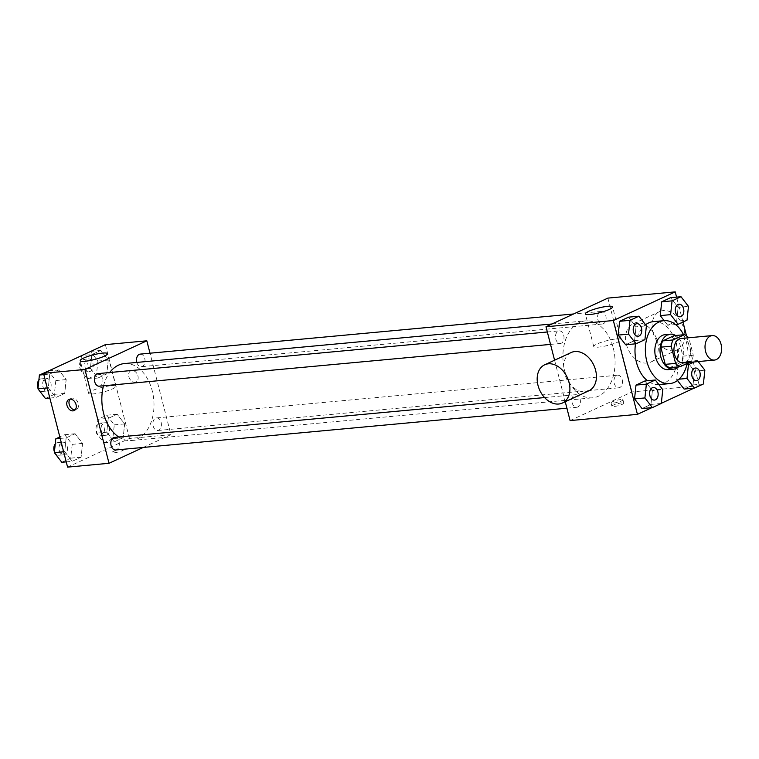 <?xml version="1.0" encoding="UTF-8"?>
<svg xmlns="http://www.w3.org/2000/svg" width="759" height="759" viewBox="0 0 759 759"><rect width="100%" height="100%" fill="white"/><g stroke="black" fill="none" stroke-linecap="round" stroke-linejoin="round"><path stroke-width="0.57" stroke-dasharray="3.79 2.85" d="M681.098 338.476A12.296 8.254 -95.3 0 1 689.969 347.129A12.296 8.254 -95.3 0 1 683.366 362.954M689.39 362.394L691.345 361.493A16.689 11.214 -95.3 0 0 693.28 355.212L688.868 338.021A16.689 11.214 -95.3 0 0 688.65 337.774M669.647 367.698L680.984 362.451L691.345 361.493M693.28 355.212L682.92 356.17L678.508 338.979L688.868 338.021M682.92 356.17A16.689 11.214 -95.3 0 1 680.984 362.451M674.096 335.639A16.689 11.214 -95.3 0 1 678.508 338.979M678.508 366.882A17.561 11.793 84.7 0 0 683.622 350.582A17.561 11.793 84.7 0 0 675.605 335.506M665.074 334.662A17.561 11.793 -95.3 0 1 677.74 347.034A17.561 11.793 -95.3 0 1 670.994 368.902A17.561 11.793 -95.3 0 1 668.309 369.633M683.565 334.766A31.612 21.233 -95.3 0 1 686.582 342.945A31.612 21.233 -95.3 0 1 687.132 363.438M653.414 321.636A31.612 21.233 -95.3 0 1 676.222 343.903A31.612 21.233 -95.3 0 1 659.248 384.585M658.869 384.614A31.612 21.233 -95.3 0 1 647.446 380.724M635.52 343.836A31.612 21.233 -95.3 0 1 645.558 324.776M661.317 403.456L650.956 404.414L642.029 408.551L650.956 404.414L652.408 390.619L644.932 380.961L652.408 390.619L662.768 389.661M644.932 339.652L634.571 340.611L625.644 344.747L634.571 340.611L636.033 326.816L628.556 317.158L636.033 326.816L646.393 325.858M651.943 407.63L661.336 403.285M694.03 388.143L699.314 385.695L686.515 335.829M682.977 322.044L676.573 297.12M703.403 383.969L693.033 384.927L684.106 389.063L693.033 384.927L694.494 371.132L687.018 361.474L678.081 365.61L676.63 379.405L677.464 380.487L676.63 379.405L679.02 379.187M675.567 324.539L667.721 325.26L664.153 320.649L667.721 325.26L676.658 321.123L678.11 307.329L670.633 297.67L678.11 307.329L688.47 306.37M570.085 420.59L631.972 391.938L699.314 385.695M621.735 402.915A6.148 1.053 -14.4 0 0 615.245 404.376A6.148 1.053 -14.4 0 0 611.915 406.236A6.148 1.053 -14.4 0 0 618.13 405.723A6.148 1.053 -14.4 0 0 623.822 403.171A6.148 1.053 -14.4 0 0 621.735 402.915M613.291 348.087A38.633 25.958 -95.3 0 1 592.542 397.82A38.633 25.958 -95.3 0 1 563.14 361.739A38.633 25.958 -95.3 0 1 585.417 320.877A38.633 25.958 -95.3 0 1 613.291 348.087M554.582 360.212L565.237 401.72M631.972 391.938L607.883 298.107M563.728 335.345A6.319 4.25 -95.3 0 1 560.332 343.485A6.319 4.25 -95.3 0 1 555.522 337.584A6.319 4.25 -95.3 0 1 559.165 330.896A6.319 4.25 -95.3 0 1 563.728 335.345M580.113 399.149A6.319 4.25 -95.3 0 1 576.717 407.289A6.319 4.25 -95.3 0 1 571.906 401.388A6.319 4.25 -95.3 0 1 575.55 394.699A6.319 4.25 -95.3 0 1 580.113 399.149M622.19 379.661A6.319 4.25 -95.3 0 1 618.794 387.802A6.319 4.25 -95.3 0 1 613.984 381.9A6.319 4.25 -95.3 0 1 617.627 375.212A6.319 4.25 -95.3 0 1 622.19 379.661M597.855 319.548A6.319 4.25 84.7 0 0 602.418 323.998A6.319 4.25 84.7 0 0 606.061 317.309A6.319 4.25 84.7 0 0 601.251 311.408A6.319 4.25 84.7 0 0 597.855 319.548M588.908 390.762A21.072 15.18 65.2 0 1 566.28 378.02A21.072 15.18 65.2 0 1 571.204 352.518M626.403 344.425A21.072 15.18 -114.8 0 0 650.795 362.1A21.072 15.18 -114.8 0 0 655.719 336.607A21.072 15.18 -114.8 0 0 633.091 323.856A21.072 15.18 -114.8 0 0 626.403 344.425M652.92 332.138A21.072 15.18 -114.8 0 0 677.313 349.823A21.072 15.18 -114.8 0 0 682.237 324.321A21.072 15.18 -114.8 0 0 659.609 311.579A21.072 15.18 -114.8 0 0 652.92 332.138M616.175 338.95A14.051 2.419 165.6 0 1 620.947 339.558A14.051 2.419 165.6 0 1 607.94 345.383A14.051 2.419 165.6 0 1 593.728 346.54A14.051 2.419 165.6 0 1 601.365 342.3A14.051 2.419 165.6 0 1 616.175 338.95M620.862 399.538A6.148 1.053 -14.4 0 0 614.382 400.999A6.148 1.053 -14.4 0 0 611.042 402.858A6.148 1.053 -14.4 0 0 617.257 402.346A6.148 1.053 -14.4 0 0 622.949 399.794A6.148 1.053 -14.4 0 0 620.862 399.538M124.353 363.58A38.633 25.958 -95.3 0 1 152.227 390.79A38.633 25.958 -95.3 0 1 131.478 440.514A38.633 25.958 -95.3 0 1 118.727 437.004M103.509 385.79A38.633 25.958 -95.3 0 1 109.704 372.527M136.838 362.423A6.319 4.25 84.7 0 0 141.354 366.701A6.319 4.25 84.7 0 0 144.997 360.013A6.319 4.25 84.7 0 0 140.187 354.111M114.486 437.402A6.319 4.25 -95.3 0 1 119.049 441.852A6.319 4.25 -95.3 0 1 115.653 449.992M161.126 422.365A6.319 4.25 -95.3 0 1 157.73 430.505A6.319 4.25 -95.3 0 1 152.92 424.604A6.319 4.25 -95.3 0 1 156.563 417.915A6.319 4.25 -95.3 0 1 161.126 422.365M98.101 373.599A6.319 4.25 -95.3 0 1 102.664 378.048A6.319 4.25 -95.3 0 1 99.268 386.189M143.28 447.43L170.908 434.641L149.997 353.201M67.579 467.127L129.466 438.474L170.908 434.641M121.81 449.214A6.148 1.053 -14.4 0 0 115.33 450.675A6.148 1.053 -14.4 0 0 111.99 452.535A6.148 1.053 -14.4 0 0 118.214 452.032A6.148 1.053 -14.4 0 0 123.897 449.48A6.148 1.053 -14.4 0 0 121.81 449.214M49.762 374.073L48.31 387.868L55.786 397.526L64.724 393.39L66.175 379.595L58.699 369.937L49.762 374.073L48.31 387.868L55.786 397.526L64.724 393.39L66.175 379.595L58.699 369.937L49.762 374.073L43.823 374.623M108.224 418.389L106.772 432.184L114.248 441.842L123.186 437.706L124.637 423.911L117.161 414.253L108.224 418.389L106.772 432.184L114.248 441.842L123.186 437.706L124.637 423.911L117.161 414.253L108.224 418.389L97.864 419.347L96.412 433.142L103.888 442.801L112.825 438.664L114.277 424.869L106.801 415.211L97.864 419.347M129.466 438.474L105.368 344.643M66.147 437.877L64.695 451.671L72.171 461.33L81.099 457.193L82.56 443.398L75.084 433.74L66.147 437.877L64.695 451.671L72.171 461.33L81.099 457.193L82.56 443.398L75.084 433.74L66.147 437.877L60.208 438.427M91.848 354.586L90.387 368.381L97.873 378.039L106.801 373.902L108.252 360.108L100.776 350.449L91.848 354.586L90.387 368.381L97.873 378.039L106.801 373.902L108.252 360.108L100.776 350.449L91.848 354.586L81.925 355.506M128.869 376.777A6.148 4.431 -114.8 0 0 135.984 381.938A6.148 4.431 -114.8 0 0 137.417 374.5A6.148 4.431 -114.8 0 0 130.823 370.781A6.148 4.431 -114.8 0 0 128.869 376.777A6.148 4.431 -114.8 0 0 135.984 381.938A6.148 4.431 -114.8 0 0 137.417 374.5A6.148 4.431 -114.8 0 0 130.814 370.781A6.148 4.431 -114.8 0 0 128.869 376.777M70.151 399.139A6.148 4.431 65.2 0 1 71.166 398.409A6.148 4.431 65.2 0 1 78.281 403.56A6.148 4.431 65.2 0 1 76.327 409.556A6.148 4.431 65.2 0 1 75.113 409.86M111.08 385.733A14.051 2.419 165.6 0 1 115.842 386.331A14.051 2.419 165.6 0 1 102.844 392.166A14.051 2.419 165.6 0 1 88.632 393.323A14.051 2.419 165.6 0 1 96.26 389.073A14.051 2.419 165.6 0 1 111.08 385.733M121.81 449.205A6.148 1.053 -14.4 0 0 115.33 450.666A6.148 1.053 -14.4 0 0 111.99 452.525A6.148 1.053 -14.4 0 0 118.205 452.022A6.148 1.053 -14.4 0 0 123.897 449.47A6.148 1.053 -14.4 0 0 121.81 449.205M81.469 355.715L80.027 369.339L87.513 378.997L96.44 374.861L97.892 361.066L90.416 351.408M92.94 363.362A6.319 4.25 -95.3 0 1 89.543 371.502A6.319 4.25 -95.3 0 1 84.733 365.591A6.319 4.25 -95.3 0 1 88.376 358.912A6.319 4.25 -95.3 0 1 92.94 363.362M80.027 369.339L90.387 368.381M87.513 378.997L97.873 378.039M96.44 374.861L106.801 373.902M97.892 361.066L108.252 360.108M90.862 351.37L100.776 350.449M87.759 363.846A6.319 4.25 -95.3 0 1 84.363 371.976A6.319 4.25 -95.3 0 1 79.553 366.075A6.319 4.25 -95.3 0 1 83.196 359.387A6.319 4.25 -95.3 0 1 87.759 363.846M45.426 398.484L54.363 394.348L55.815 380.553L48.339 370.895M50.862 382.849A6.319 4.25 -95.3 0 1 47.466 390.98A6.319 4.25 -95.3 0 1 42.656 385.079A6.319 4.25 -95.3 0 1 46.299 378.399A6.319 4.25 -95.3 0 1 50.862 382.849M47.248 387.963L48.31 387.868M49.847 398.077L55.786 397.526M54.363 394.348L64.724 393.39M55.815 380.553L66.175 379.595M48.775 370.857L58.699 369.937M38.861 380.155A6.319 4.25 -95.3 0 1 41.119 378.874A6.319 4.25 -95.3 0 1 45.682 383.323A6.319 4.25 -95.3 0 1 42.286 391.464A6.319 4.25 -95.3 0 1 38.035 387.991M109.324 427.165A6.319 4.25 -95.3 0 1 105.928 435.305A6.319 4.25 -95.3 0 1 101.118 429.404A6.319 4.25 -95.3 0 1 104.761 422.716A6.319 4.25 -95.3 0 1 109.324 427.165M96.412 433.142L106.772 432.184M103.888 442.801L114.248 441.842M112.825 438.664L123.186 437.706M114.277 424.869L124.637 423.911M106.801 415.211L117.161 414.253M104.144 427.649A6.319 4.25 -95.3 0 1 100.748 435.78A6.319 4.25 -95.3 0 1 95.938 429.879A6.319 4.25 -95.3 0 1 99.581 423.19A6.319 4.25 -95.3 0 1 104.144 427.649M61.811 462.288L70.739 458.151L72.2 444.357L64.714 434.698L59.828 436.956M67.238 446.653A6.319 4.25 -95.3 0 1 63.851 454.783A6.319 4.25 -95.3 0 1 59.031 448.882A6.319 4.25 -95.3 0 1 62.684 442.203A6.319 4.25 -95.3 0 1 67.238 446.653M63.633 451.766L64.695 451.671M66.232 461.88L72.171 461.33M70.739 458.151L81.099 457.193M72.2 444.357L82.56 443.398M64.714 434.698L75.084 433.74M55.246 443.958A6.319 4.25 -95.3 0 1 57.504 442.677A6.319 4.25 -95.3 0 1 62.058 447.127A6.319 4.25 -95.3 0 1 58.671 455.267A6.319 4.25 -95.3 0 1 54.42 451.795M678.973 304.207A6.319 4.25 -95.3 0 1 683.517 308.666A6.319 4.25 -95.3 0 1 680.14 316.797M667.721 325.26L676.658 321.123L687.018 320.165M676.658 321.123L678.11 307.329M636.896 323.695A6.319 4.25 -95.3 0 1 641.44 328.154A6.319 4.25 -95.3 0 1 638.063 336.284M634.571 340.611L636.033 326.816M698.204 361.578L697.379 360.516L694.295 361.939M695.358 368.011A6.319 4.25 -95.3 0 1 699.902 372.47A6.319 4.25 -95.3 0 1 696.525 380.601M693.033 384.927L694.494 371.132L704.855 370.174M694.494 371.132L687.018 361.474L697.379 360.516M687.018 361.474L678.081 365.61L686.829 364.804M678.081 365.61L676.63 379.405M653.281 387.498A6.319 4.25 -95.3 0 1 657.816 391.957A6.319 4.25 -95.3 0 1 654.448 400.088M650.956 404.414L652.408 390.619M650.795 362.1L677.313 349.823M633.091 323.856L659.609 311.579M620.947 339.558L612.56 306.902M593.728 346.54L585.35 313.884M611.042 402.858L611.915 406.236M622.949 399.794L623.822 403.171M131.478 440.514L592.542 397.82M552.011 323.979L585.417 320.877M601.251 311.408L573.624 313.97M602.418 323.998L141.354 366.701M566.907 408.2L576.717 407.289M544.592 397.564L575.55 394.699M157.73 430.505L618.794 387.802M156.563 417.915L617.627 375.212M550.522 344.396L560.332 343.485M547.334 331.987L559.165 330.896M71.166 398.409L68.936 399.433M76.327 409.556L74.097 410.591M115.842 386.331L107.465 353.685M88.632 393.323L80.245 360.667M84.363 371.976L89.543 371.502M83.196 359.387L88.376 358.912M42.286 391.464L47.466 390.98M41.119 378.874L46.299 378.399M100.748 435.78L105.928 435.305M99.581 423.19L104.761 422.716M58.671 455.267L63.851 454.783M57.504 442.677L62.684 442.203"/><path stroke-width="1.14" d="M721.05 344.254A12.296 8.254 -95.3 0 1 714.447 360.07A12.296 8.254 -95.3 0 1 705.092 348.599A12.296 8.254 -95.3 0 1 712.179 335.592A12.296 8.254 -95.3 0 1 721.05 344.254M714.447 360.07L683.366 362.954A12.296 8.254 -95.3 0 1 674.011 351.474A12.296 8.254 -95.3 0 1 681.098 338.476L712.179 335.592M680.007 366.739L669.647 367.698A16.689 11.214 -95.3 0 1 665.235 364.358L660.823 347.167A16.689 11.214 -95.3 0 1 662.759 340.895L674.096 335.639L684.457 334.681L673.119 339.937A16.689 11.214 -95.3 0 0 671.184 346.208L675.595 363.4A16.689 11.214 -95.3 0 0 680.007 366.739L689.39 362.394M684.457 334.681A16.689 11.214 -95.3 0 1 688.65 337.774M675.605 335.506A17.561 11.793 84.7 0 0 670.254 334.188A17.561 11.793 84.7 0 0 660.121 352.755A17.561 11.793 84.7 0 0 673.489 369.159A17.561 11.793 84.7 0 0 676.174 368.428A17.561 11.793 84.7 0 0 678.508 366.882M673.489 369.159L668.309 369.633A17.561 11.793 -95.3 0 1 654.941 353.239A17.561 11.793 -95.3 0 1 665.074 334.662L670.254 334.188M662.759 340.895L673.119 339.937M665.235 364.358L675.595 363.4M660.823 347.167L671.184 346.208M687.132 363.438A31.612 21.233 -95.3 0 1 669.609 383.627A31.612 21.233 -95.3 0 1 645.548 354.111A31.612 21.233 -95.3 0 1 663.774 320.678A31.612 21.233 -95.3 0 1 683.565 334.766M669.609 383.627L659.248 384.585A31.612 21.233 -95.3 0 1 658.869 384.614M647.446 380.724A31.612 21.233 -95.3 0 1 635.52 343.836M645.558 324.776A31.612 21.233 -95.3 0 1 653.414 321.636L663.774 320.678M655.292 380.003L644.932 380.961L636.004 385.098L634.543 398.892L642.029 408.551L652.389 407.592L661.317 403.456L662.768 389.661L655.292 380.003L646.364 384.139L644.913 397.934L652.389 407.592M638.917 316.199L628.556 317.158L619.619 321.294L618.168 335.089L625.644 344.747L636.004 343.789L644.932 339.652L646.393 325.858L638.917 316.199L629.979 320.336L628.528 334.131L636.004 343.789M676.573 297.12L675.225 291.873L613.338 320.526L637.437 414.357L651.943 407.63M661.336 403.285L694.03 388.143M686.515 335.829L682.977 322.044M684.106 389.063L677.464 380.487L684.106 389.063L694.466 388.105L703.403 383.969L704.855 370.174L698.204 361.578M680.994 296.712L670.633 297.67L661.706 301.807L660.245 315.602L664.153 320.649L660.245 315.602L670.605 314.643L678.081 324.302L687.018 320.165L688.47 306.37L680.994 296.712L672.066 300.849L670.605 314.643M565.237 401.72L570.085 420.59L637.437 414.357M675.225 291.873L607.883 298.107L545.996 326.759L554.582 360.212M545.996 326.759L613.338 320.526M607.798 306.304A14.051 2.419 165.6 0 1 612.56 306.902A14.051 2.419 165.6 0 1 599.553 312.736A14.051 2.419 165.6 0 1 585.35 313.884A14.051 2.419 165.6 0 1 592.978 309.644A14.051 2.419 165.6 0 1 607.798 306.304M544.687 364.794L571.204 352.518A21.072 15.18 65.2 0 1 595.597 370.193A21.072 15.18 65.2 0 1 588.908 390.762L562.391 403.038A21.072 15.18 65.2 0 1 539.763 390.297A21.072 15.18 65.2 0 1 544.687 364.794A21.072 15.18 65.2 0 1 569.079 382.479A21.072 15.18 65.2 0 1 562.391 403.038M118.727 437.004A38.633 25.958 -95.3 0 1 103.509 385.79M109.704 372.527A38.633 25.958 -95.3 0 1 124.353 363.58L552.011 323.979M573.624 313.97L140.187 354.111A6.319 4.25 84.7 0 0 136.791 362.252A6.319 4.25 84.7 0 0 136.838 362.423M566.907 408.2L115.653 449.992A6.319 4.25 -95.3 0 1 110.842 444.091A6.319 4.25 -95.3 0 1 114.486 437.402L544.592 397.564M550.522 344.396L99.268 386.189A6.319 4.25 -95.3 0 1 94.458 380.287A6.319 4.25 -95.3 0 1 98.101 373.599L547.334 331.987M149.997 353.201L146.819 340.81L84.932 369.462L109.021 463.294L143.28 447.43M146.819 340.81L105.368 344.643L43.491 373.305L67.579 467.127L109.021 463.294M43.491 373.305L84.932 369.462M102.693 353.077A14.051 2.419 165.6 0 1 107.465 353.685A14.051 2.419 165.6 0 1 94.458 359.519A14.051 2.419 165.6 0 1 80.245 360.667A14.051 2.419 165.6 0 1 87.883 356.426A14.051 2.419 165.6 0 1 102.693 353.077M76.052 404.594A6.148 4.431 65.2 0 1 74.097 410.591A6.148 4.431 65.2 0 1 67.504 406.871A6.148 4.431 65.2 0 1 68.936 399.433A6.148 4.431 65.2 0 1 76.052 404.594M75.113 409.86A6.148 4.431 65.2 0 1 69.724 405.847A6.148 4.431 65.2 0 1 70.151 399.139M90.862 351.37L81.469 355.715M48.775 370.857L39.402 375.031L37.95 388.826L45.426 398.484L49.847 398.077M37.95 388.826L47.248 387.963M39.402 375.031L43.823 374.623M38.035 387.991A6.319 4.25 -95.3 0 1 38.861 380.155M59.828 436.956L55.786 438.835L54.335 452.63L61.811 462.288L66.232 461.88M54.335 452.63L63.633 451.766M55.786 438.835L60.208 438.427M54.42 451.795A6.319 4.25 -95.3 0 1 55.246 443.958M680.121 316.797L680.168 316.797A6.319 4.25 -95.3 0 1 680.121 316.797A6.319 4.25 -95.3 0 1 675.311 310.896A6.319 4.25 -95.3 0 1 678.954 304.217A6.319 4.25 -95.3 0 1 678.973 304.207L679.001 304.207A6.319 4.25 -95.3 0 1 683.555 308.657A6.319 4.25 -95.3 0 1 680.168 316.797A6.319 4.25 -95.3 0 1 675.349 310.896A6.319 4.25 -95.3 0 1 679.001 304.207M675.567 324.539L678.081 324.302M670.633 297.67L661.706 301.807L672.066 300.849M661.706 301.807L660.245 315.602M638.044 336.284L638.082 336.284A6.319 4.25 -95.3 0 1 638.044 336.284A6.319 4.25 -95.3 0 1 633.234 330.383A6.319 4.25 -95.3 0 1 636.877 323.695A6.319 4.25 -95.3 0 1 636.896 323.695A6.319 4.25 -95.3 0 1 641.478 328.144A6.319 4.25 -95.3 0 1 638.082 336.284A6.319 4.25 -95.3 0 1 633.272 330.383A6.319 4.25 -95.3 0 1 636.915 323.695L636.915 323.695M628.556 317.158L619.619 321.294L618.168 335.089L628.528 334.131M618.168 335.089L625.644 344.747M619.619 321.294L629.979 320.336M694.295 361.939L688.441 364.652L686.99 378.447L694.466 388.105M696.506 380.601L696.544 380.601A6.319 4.25 -95.3 0 1 696.506 380.601A6.319 4.25 -95.3 0 1 691.696 374.699A6.319 4.25 -95.3 0 1 695.339 368.02A6.319 4.25 -95.3 0 1 695.358 368.011L695.377 368.011A6.319 4.25 -95.3 0 1 699.94 372.46A6.319 4.25 -95.3 0 1 696.544 380.601A6.319 4.25 -95.3 0 1 691.734 374.699A6.319 4.25 -95.3 0 1 695.377 368.011M679.02 379.187L686.99 378.447M686.829 364.804L688.441 364.652M654.419 400.088L654.467 400.088A6.319 4.25 -95.3 0 1 654.419 400.088A6.319 4.25 -95.3 0 1 649.609 394.187A6.319 4.25 -95.3 0 1 653.262 387.498A6.319 4.25 -95.3 0 1 653.281 387.498L653.3 387.498A6.319 4.25 -95.3 0 1 657.863 391.948A6.319 4.25 -95.3 0 1 654.467 400.088A6.319 4.25 -95.3 0 1 649.657 394.187A6.319 4.25 -95.3 0 1 653.3 387.498M644.932 380.961L636.004 385.098L634.543 398.892L644.913 397.934M634.543 398.892L642.029 408.551M636.004 385.098L646.364 384.139"/></g></svg>
